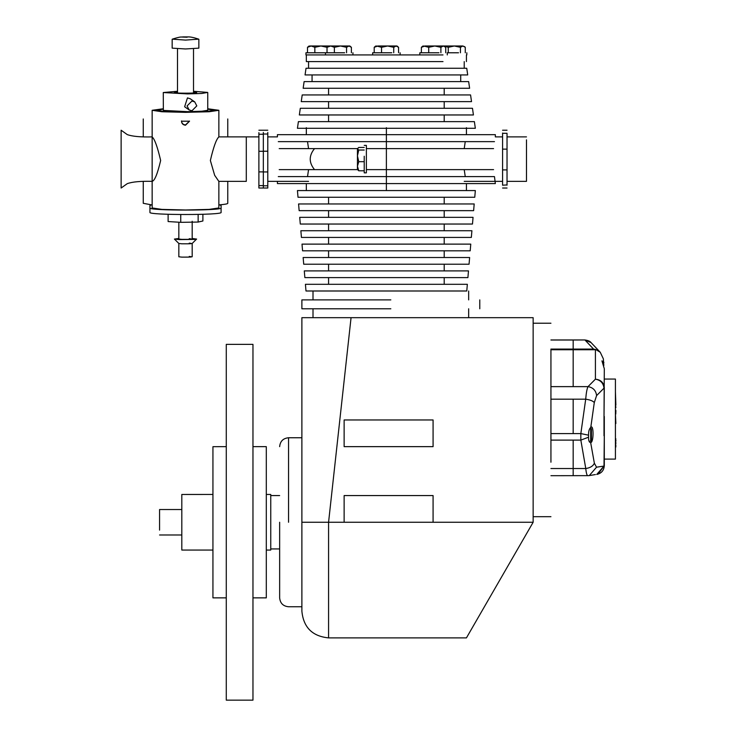 <?xml version="1.0" encoding="UTF-8"?>
<svg xmlns="http://www.w3.org/2000/svg" width="737" height="737" viewBox="0 0 737 737"><rect width="100%" height="100%" fill="white"/><g stroke="black" fill="none" stroke-linecap="round" stroke-linejoin="round"><path stroke-width="1.11" d="M301.884 317.675L351.061 317.675L328.573 522.257L301.884 522.257L301.884 317.675M533.146 522.257L466.438 637.883L533.146 522.257L433.08 522.257L533.146 522.257L533.146 317.675L351.061 317.675M344.133 522.257L328.573 522.257L344.133 522.257L344.133 495.568L433.08 495.568L433.08 522.257L344.133 522.257M433.08 419.961L433.08 446.65L344.133 446.65L344.133 419.961L433.08 419.961M390.831 308.785L301.884 308.785L390.831 308.785M390.831 299.885L301.884 299.885L390.831 299.885M212.938 550.051L181.809 550.051L181.809 494.472L212.938 494.463M266.306 494.463L270.755 494.463L270.755 550.051L266.306 550.051M252.966 446.65L266.306 446.65L266.306 597.864L252.966 597.864M226.277 597.864L212.938 597.864L212.938 446.686L226.277 446.65M252.966 344.455L252.966 700.15L226.277 700.15L226.277 344.455M159.57 530.124L159.57 509.525L181.809 509.525M279.645 522.257L279.645 597.864L279.645 522.257M301.884 522.257L301.884 611.203L301.884 522.257M306.021 68.265L466.751 68.265L467.709 74.934L305.063 74.934L306.021 68.265M305.993 290.995L466.779 290.995L467.341 284.298L305.422 284.298L305.993 290.995M328.573 277.6L328.573 284.298M304.86 277.6L467.912 277.6L468.483 270.903L304.289 270.903L304.86 277.6M328.573 264.214L328.573 270.903M303.718 264.214L469.054 264.214L469.626 257.517L303.147 257.517L303.718 264.214M328.573 250.82L328.573 257.517M302.575 250.82L470.197 250.82L470.768 244.122L302.004 244.122L302.575 250.82M328.573 237.434L328.573 244.122M301.433 237.434L471.339 237.434L471.91 230.736L300.862 230.736L301.433 237.434M328.573 224.039L328.573 230.736M300.291 224.039L472.481 224.039L473.053 217.351L299.719 217.351L300.291 224.039M328.573 210.653L328.573 217.351M299.148 210.653L473.624 210.653L474.195 203.956L298.577 203.956L299.148 210.653M328.573 197.258L328.573 203.956M298.006 197.258L474.766 197.258L475.337 190.57L297.435 190.57L298.006 197.258M297.435 128.302L475.337 128.302L474.379 121.633L298.393 121.633L297.435 128.302M328.573 114.963L328.573 121.633M299.342 114.963L473.43 114.963L472.472 108.293L300.3 108.293L299.342 114.963M328.573 101.623L328.573 108.293M301.249 101.623L471.523 101.623L470.565 94.944L302.207 94.944L301.249 101.623M328.573 88.274L328.573 94.944M303.156 88.274L469.616 88.274L468.658 81.604L304.114 81.604L303.156 88.274M312.064 74.934L312.064 81.604M495.347 183.587L494.472 176.604L386.381 176.604L386.381 134.659L495.347 134.659L386.381 134.659L386.381 127.676L386.381 183.587L386.381 176.604L278.291 176.604M465.25 176.604L464.218 169.621M464.218 148.625L465.25 141.642M494.472 141.642L278.291 141.642M386.381 183.587L495.347 183.587L277.425 183.587L386.381 183.587L386.381 190.57L386.381 183.587M493.569 169.621L366.372 169.621L366.372 172.845L364.225 172.845L364.225 156.244M493.569 148.625L366.372 148.625L366.372 169.621M357.445 169.621L314.515 169.621C308.803 162.619 308.803 155.627 314.515 148.625L357.445 148.625M279.203 169.621L314.515 169.621M279.203 148.625L314.515 148.625M307.522 141.642L308.554 148.625M308.554 169.621L307.522 176.604M386.381 134.659L277.425 134.659L386.381 134.659M357.445 148.736L358.753 150.026L357.445 155.857L357.445 148.736L358.753 147.455L364.225 147.455M358.753 161.689L357.445 166.24L357.445 155.857L358.753 161.689L364.225 161.689M358.753 170.791L357.445 169.51L357.445 166.24L358.753 170.791L364.225 170.791M364.225 150.026L358.753 150.026M364.225 145.401L366.372 145.401L366.372 148.625M246.296 181.044L246.296 136.889L258.89 136.889L218.834 136.889M526.476 139.837L526.476 181.357L507.028 181.357M267.789 132.448L267.789 188.027L263.339 188.027L263.339 132.448M267.789 134.014L263.339 134.014M267.789 151.223L263.339 151.223M267.789 171.951L263.339 171.951M267.789 185.798L263.339 185.798M502.579 184.941L502.579 133.056M502.579 149.132L507.028 149.132L507.028 169.897L502.579 169.897M502.579 133.305L507.028 133.305L507.028 149.132M502.579 185.19L507.028 184.941M507.028 169.897L507.028 185.19M442.992 61.595C473.532 61.595 473.532 61.595 442.992 61.595L306.334 61.595L306.334 54.925L442.992 54.925C473.532 54.925 473.532 54.925 442.992 54.925M375.769 45.998L374.212 47.306L377.878 45.998L397.003 45.998L398.56 47.306L396.147 45.998L393.724 47.306L387.634 45.998L381.545 47.306L376.625 45.998M374.212 52.778L374.212 47.306M398.56 52.778L398.56 47.306M387.634 45.998L377.888 45.998M393.724 52.778L393.724 47.306M381.545 52.778L381.545 47.306M391.798 52.778L372.664 52.778L372.664 54.925M348.97 45.998L346.556 47.306L340.466 45.998L334.377 47.306L330.71 45.998L349.835 45.998L351.392 47.306L348.97 45.998L329.457 45.998L330.71 45.998L327.035 47.306L328.591 45.998M422.937 45.998L421.38 47.306L425.046 45.998L444.181 45.998L445.738 47.306L443.315 45.998L440.892 47.306L434.812 45.998L428.722 47.306L423.803 45.998M421.38 52.778L421.38 47.306M445.738 52.778L445.738 47.306M442.053 45.998L425.065 45.998M440.892 52.778L440.892 47.306M428.722 52.778L428.722 47.306M438.976 52.778L419.832 52.778L419.832 54.925M327.035 52.778L327.035 47.306M351.392 52.778L351.392 47.306M346.556 52.778L346.556 47.306M334.377 52.778L334.377 47.306M344.63 52.778L305.947 52.778L305.947 54.925M327.016 47.306L320.927 45.998L329.43 45.998L327.016 47.306L327.016 52.778M314.837 47.306L311.171 45.998L320.927 45.998L314.837 47.306L314.837 52.778M309.918 45.998L311.171 45.998L307.495 47.306L309.061 45.998M307.495 52.778L307.495 47.306M328.168 45.998L311.18 45.998M465.277 52.778L465.277 47.306L462.854 45.998L464.651 46.707M465.277 47.306L464.66 46.707M460.432 47.306L454.342 45.998L462.854 45.998L460.432 47.306L460.432 52.778M448.262 47.306L444.586 45.998L454.342 45.998L448.262 47.306L448.262 52.778M454.342 45.998L444.199 46.007M458.515 52.778L447.285 52.778L447.285 54.925M550.935 462.219L550.935 349.191M550.935 440.109L573.174 440.109L573.174 475.678L573.174 468.529L550.935 468.529M550.935 399.178L573.174 399.178L573.174 433.586L550.935 433.586M550.935 340.015L573.174 340.015L573.174 349.753L573.174 349.08L550.935 349.08M550.935 349.753L573.174 349.753L573.174 386.63L550.935 386.63M597.467 349.338L591.065 342.594L584.966 340.015L593.561 349.08L595.883 349.578L600.268 352.304L603.354 358.836L603.815 365.57M550.935 339.96L584.92 339.96L573.174 340.015L573.174 349.08L593.561 349.08M597.983 474.167L604.303 465.664C603.935 470.455 601.41 473.384 596.74 474.462L604.303 465.664L604.303 435.374L604.008 466.07L596.546 467.194L594.363 463.223C593.064 466.106 590.199 467.875 585.768 468.529L573.174 468.529L573.174 440.109L580.839 440.109L580.839 433.586L573.174 433.586L573.174 399.178L585.703 399.178L580.839 433.586L588.55 435.18C588.504 431.265 589.25 428.676 590.779 427.405L594.289 402.577C592.99 400.974 590.125 399.841 585.703 399.178C586.228 392.83 586.993 388.648 588.006 386.63L573.174 386.63L573.174 349.753L595.413 349.753L595.413 379.177C600.775 379.73 603.741 382.586 604.303 387.754L604.008 416.856L604.303 368.73L601.936 360.863L603.925 362.466M587.951 475.678C586.993 475.78 586.274 473.394 585.768 468.529L580.839 440.109L588.55 437.198L588.55 435.18M595.883 349.578L595.413 349.753M595.413 379.177C600.498 380.062 603.363 383.047 604.008 388.159L596.592 395.603C595.957 390.499 593.092 387.515 588.006 386.63L595.413 379.177M604.303 435.374L604.303 416.451M596.546 467.194L589.278 475.586L595.413 474.554M604.008 416.856L604.008 435.779M550.935 475.697L588.891 475.641M594.363 463.223L590.669 442.615M591.415 427.045L590.779 427.405C593.792 423.747 593.792 442.311 590.779 442.605C589.25 442.633 588.504 440.827 588.55 437.198M615.423 438.819L615.423 439.971M615.874 438.819L615.423 439.399M615.423 447.221L615.423 448.041M615.874 439.971L615.874 441.039M615.423 391.522L615.874 405.055M615.423 410.62L615.423 407.543M615.423 404.539L615.874 407.543M615.423 390.168L615.423 390.868M615.423 413.899L615.874 423.508M615.423 411.808L615.874 413.899M615.423 423.554L615.423 430.399M615.874 410.371L615.874 412.462M615.423 446.023L615.874 446.963M615.423 444.945L615.874 446.023M615.423 443.84L615.874 445.655M615.423 442.983L615.874 443.84M615.423 440.348L615.874 442.983M604.303 379.058L615.423 379.058L615.423 458.875M589.185 441.5L591.415 440.79L591.415 428.87L590.696 428.16L590.696 441.279M185.512 125.216C183.08 124.977 181.744 123.641 181.505 121.209L189.51 121.209L185.512 125.216M181.505 120.932C181.744 123.365 183.08 124.7 185.512 124.94L189.51 121.071M152.154 136.889C140.638 137.193 132.338 136.428 127.271 134.604L121.126 130.219L121.126 188.027L127.271 183.651C132.338 181.818 140.638 181.053 152.154 181.357L152.181 181.357M152.154 160.491L152.154 136.925C154.678 139.118 157.506 146.967 160.648 160.491C157.506 173.858 154.678 180.805 152.154 181.32L152.154 160.491M258.89 185.613L263.339 185.613L263.339 188.027L258.89 188.027L258.89 132.632M263.339 151.297L258.89 151.297M263.339 171.887L258.89 171.887M263.339 132.632L263.339 134.254L258.89 134.254M214.421 110.292C216.005 112.586 155.01 112.586 156.603 110.292L163.273 109.159L156.603 110.292L165.07 111.554L185.512 112.07L205.945 111.554L214.421 110.292L207.742 109.159L214.421 110.292M246.296 181.357L218.834 181.357L214.651 175.295L210.367 160.491C213.509 146.967 216.337 139.118 218.861 136.925L218.861 110.292L207.742 108.763M163.273 108.763L152.154 110.292L161.919 111.748L185.512 112.346L209.096 111.748L218.861 110.292M218.861 181.32L218.861 207.954L209.096 209.4L185.512 209.999L161.919 209.4L152.154 207.954L152.154 181.32M196.632 92.54L193.518 92.061L196.632 92.54C198.41 93.378 172.633 93.424 174.393 92.54C173.775 93.424 197.24 93.424 196.632 92.54M177.506 92.061L174.393 92.54L177.506 92.061M227.761 118.961L227.761 136.889M227.761 181.357L227.761 203.311C227.678 203.873 224.923 204.389 219.506 204.849L218.861 204.895M143.254 181.348L143.254 203.311L151.509 204.849L149.933 205.494L149.933 207.954C147.971 210.773 223.044 210.773 221.091 207.954L221.091 205.494L219.506 204.849M152.154 204.895L151.509 204.849M149.933 207.954L149.933 212.394C147.971 215.213 223.044 215.213 221.091 212.394L221.091 207.954M149.933 209.934L149.933 205.494M221.091 209.934L221.091 205.494M185.512 40.093L172.32 39.144C182.168 36.095 180.602 37.366 182.85 36.914L188.156 36.914C190.349 36.804 193.868 37.55 198.695 39.144L185.512 40.093M182.26 37.053L187.134 37.228L182.26 37.053M172.163 39.273L172.163 48.145L185.512 48.964L198.852 48.145L198.852 39.273M191.933 101.024L187.06 105.935L189.133 109.914L191.933 110.79L196.807 105.879L194.734 101.899L191.933 101.024M189.133 109.914L184.637 106.773L187.456 97.892L190.238 98.758L194.734 101.899M207.742 92.54L207.742 110.292L201.809 111.223L187.456 111.656L163.356 110.412L163.273 92.54L187.456 93.903L201.809 93.47L207.659 92.42L193.518 91.268M177.506 91.268L163.273 92.54M168.119 214.301L168.119 221.551L180.749 222.334L198.142 222.058L202.896 220.989L202.896 214.301M198.142 222.058L198.142 214.439M180.749 222.334L180.749 214.559M189.234 238.687C193.886 239.203 191.408 239.433 181.79 239.368L178.833 239.028L178.833 222.215M192.182 238.475L196.604 239.064L194.734 239.405L179.303 239.589L174.411 239.064L178.833 238.475M189.234 256.439C193.886 256.964 191.408 257.185 181.79 257.121L178.833 256.78L178.833 243.468L181.79 243.8C191.408 243.873 193.886 243.643 189.234 243.127M192.182 256.78L192.182 243.468L196.604 239.064M288.545 522.257L288.545 437.75L288.545 522.257M328.573 522.257L328.573 637.883L328.573 522.257M594.289 402.577L596.592 395.603M313.004 290.995L313.004 299.885M468.658 290.995L468.658 299.885M301.884 299.885L301.884 308.785M479.778 299.885L479.778 308.785M313.004 308.785L313.004 317.675M468.658 308.785L468.658 317.675M226.277 344.363L252.966 344.363M344.133 495.568L346.362 495.568M159.57 534.988L181.809 534.988M279.645 548.936L270.755 548.936M279.645 495.568L270.755 495.568M301.884 606.754L288.545 606.754C283.146 606.219 280.18 603.253 279.645 597.864M301.884 437.75L288.545 437.75C283.146 438.294 280.18 441.251 279.645 446.65M466.438 637.883L328.573 637.883C312.368 636.298 303.469 627.408 301.884 611.203M444.199 277.6L444.199 284.298M444.199 264.214L444.199 270.903M444.199 250.82L444.199 257.517M444.199 237.434L444.199 244.122M444.199 224.039L444.199 230.736M444.199 210.653L444.199 217.351M444.199 197.258L444.199 203.956M444.199 114.963L444.199 121.633M444.199 101.623L444.199 108.293M444.199 88.274L444.199 94.944M460.708 74.934L460.708 81.604M502.579 136.889L495.347 136.889L495.347 134.659M466.438 183.587L466.438 190.57M466.438 127.676L466.438 134.659M277.425 181.357L277.425 183.587M267.789 136.889L277.425 136.889L277.425 134.659M306.334 134.659L306.334 127.676M306.334 190.57L306.334 183.587M267.789 181.357L308.554 181.357M526.476 136.889L507.028 136.889M502.579 181.357L464.218 181.357M258.89 130.219L267.789 130.219M507.028 130.219L502.579 130.219M507.028 188.027L502.579 188.027M464.218 61.595L464.218 68.265M308.554 61.595L308.554 68.265M466.438 54.925L466.438 61.595M400.108 54.925L400.108 52.778M352.94 54.925L352.94 52.778M325.487 54.925L325.487 52.778M466.825 54.925L466.825 52.778M550.935 516.692L533.146 516.692M550.935 323.23L533.146 323.23M597.633 349.513L600.268 352.295M591.065 342.594C590.125 341.305 588.071 340.42 584.911 339.969M604.303 459.105L615.423 459.105M590.19 428.16L590.696 428.16M152.154 110.292L152.154 136.925M143.254 118.961L143.254 136.898M193.518 48.808L193.518 93.009M177.506 48.808L177.506 93.009M192.182 221.266L192.182 239.028M174.411 239.064L178.851 243.486"/></g></svg>
